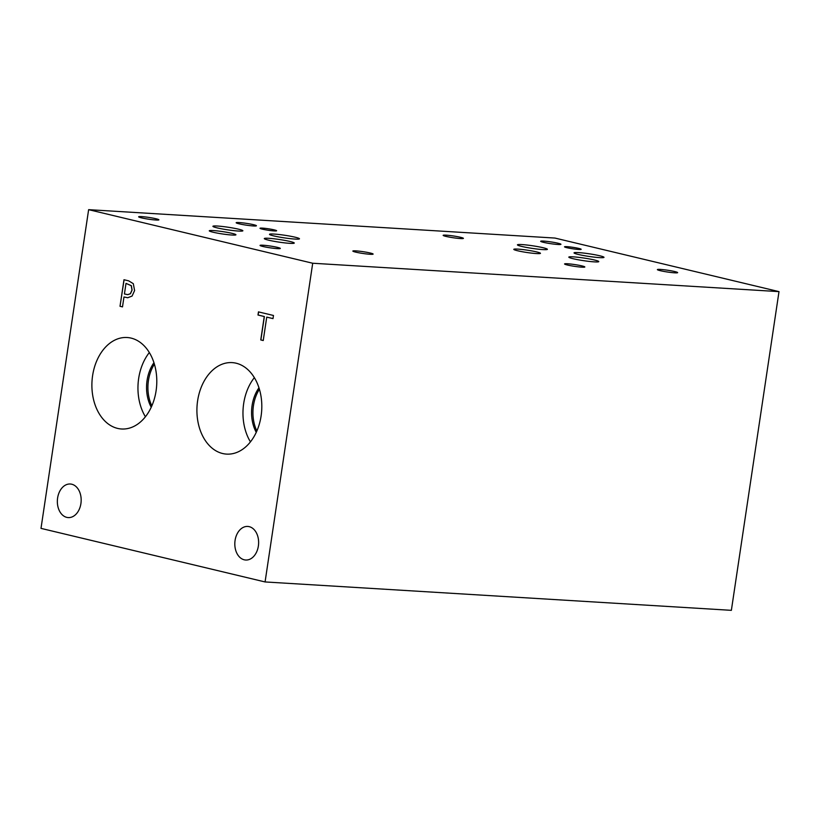 <?xml version="1.0" encoding="UTF-8"?>
<svg xmlns="http://www.w3.org/2000/svg" width="820" height="820" viewBox="0 0 820 820"><rect width="100%" height="100%" fill="white"/><g stroke="black" fill="none" stroke-linecap="round" stroke-linejoin="round"><path stroke-width="1.23" d="M126.003 283.382L124.425 293.97L127.735 294.636L130.339 293.734L131.989 290.055L131.241 285.678L126.003 283.382L131.364 285.688L132.102 290.055L130.452 293.744L127.797 294.636M133.311 283.679L134.593 290.557L132.071 296.071L127.684 297.742L123.974 296.983L122.498 306.885L120.017 306.29L123.984 279.733L128.668 280.85L133.311 283.679M120.017 306.29L124.097 279.763M122.498 306.864L120.13 306.301M123.974 296.983L127.746 297.742M88.632 209.664L41 528.377L265.075 581.944L312.707 263.24L779 291.623L554.925 238.056L88.632 209.664L312.707 263.24M156.087 390.843A45.828 32.39 93.5 0 1 121.565 428.993A45.828 32.39 93.5 0 1 92.599 375.662A45.828 32.39 93.5 0 1 127.131 337.512A45.828 32.39 93.5 0 1 156.087 390.843M261.108 415.945A45.828 32.39 93.5 0 1 226.576 454.106A45.828 32.39 93.5 0 1 197.62 400.765A45.828 32.39 93.5 0 1 232.142 362.614A45.828 32.39 93.5 0 1 261.108 415.945M258.372 546.018A16.82 11.89 93.5 0 1 245.703 560.019A16.82 11.89 93.5 0 1 235.073 540.441A16.82 11.89 93.5 0 1 247.742 526.44A16.82 11.89 93.5 0 1 258.372 546.018M80.913 503.582A16.82 11.89 93.5 0 1 68.234 517.584A16.82 11.89 93.5 0 1 57.605 498.017A16.82 11.89 93.5 0 1 70.284 484.005A16.82 11.89 93.5 0 1 80.913 503.582M263.24 340.536L260.76 339.941L264.255 316.53L257.992 315.023L258.464 311.887L273.47 315.474L272.998 318.621L266.736 317.114L263.24 340.536M263.24 340.515L260.873 339.952L264.378 316.53L258.115 315.034L258.577 311.918M266.736 317.114L273.009 318.601M265.075 581.944L731.368 610.336L779 291.623M259.407 389.254A33.692 23.821 -86.5 0 0 253.452 405.664A33.692 23.821 -86.5 0 0 256.865 430.961M254.343 377.651A45.828 32.39 -86.5 0 0 243.673 403.573A45.828 32.39 -86.5 0 0 250.438 441.867M258.956 387.809A33.692 23.821 -86.5 0 0 252.078 405.582A33.692 23.821 -86.5 0 0 256.25 432.345M154.396 364.152A33.692 23.821 -86.5 0 0 148.44 380.562A33.692 23.821 -86.5 0 0 151.854 405.859M149.332 352.549A45.828 32.39 -86.5 0 0 138.662 378.461A45.828 32.39 -86.5 0 0 145.417 416.765M153.945 362.696A33.692 23.821 -86.5 0 0 147.067 380.47A33.692 23.821 -86.5 0 0 151.228 407.243M274.259 229.887A8.415 0.738 -171.5 0 1 276.637 230.768A8.415 0.738 -171.5 0 1 271.42 230.666A8.415 0.738 -171.5 0 1 262.39 229.159A8.415 0.738 -171.5 0 1 260.001 228.278A8.415 0.738 -171.5 0 1 265.229 228.37A8.415 0.738 -171.5 0 1 274.259 229.887M155.995 218.755A10.24 0.892 -171.5 0 1 158.895 219.832A10.24 0.892 -171.5 0 1 152.54 219.709A10.24 0.892 -171.5 0 1 141.532 217.874A10.24 0.892 -171.5 0 1 138.641 216.798A10.24 0.892 -171.5 0 1 144.996 216.921A10.24 0.892 -171.5 0 1 155.995 218.755M370.22 253.011A10.24 0.892 -171.5 0 1 373.12 254.087A10.24 0.892 -171.5 0 1 366.755 253.974A10.24 0.892 -171.5 0 1 355.757 252.14A10.24 0.892 -171.5 0 1 352.856 251.063A10.24 0.892 -171.5 0 1 359.221 251.176A10.24 0.892 -171.5 0 1 370.22 253.011M277.416 247.363A10.24 0.892 -171.5 0 1 280.317 248.439A10.24 0.892 -171.5 0 1 273.962 248.327A10.24 0.892 -171.5 0 1 262.954 246.482A10.24 0.892 -171.5 0 1 260.053 245.416A10.24 0.892 -171.5 0 1 266.418 245.528A10.24 0.892 -171.5 0 1 277.416 247.363M253.523 224.69A10.24 0.892 -171.5 0 1 256.424 225.766A10.24 0.892 -171.5 0 1 250.059 225.654A10.24 0.892 -171.5 0 1 239.061 223.809A10.24 0.892 -171.5 0 1 236.16 222.743A10.24 0.892 -171.5 0 1 242.515 222.855A10.24 0.892 -171.5 0 1 253.523 224.69M536.639 251.914A13.479 1.179 -171.5 0 1 540.452 253.329A13.479 1.179 -171.5 0 1 532.077 253.175A13.479 1.179 -171.5 0 1 517.605 250.756A13.479 1.179 -171.5 0 1 513.791 249.341A13.479 1.179 -171.5 0 1 522.155 249.495A13.479 1.179 -171.5 0 1 536.639 251.914M232.121 233.372A13.479 1.179 -171.5 0 1 235.934 234.786A13.479 1.179 -171.5 0 1 227.56 234.633A13.479 1.179 -171.5 0 1 213.087 232.214A13.479 1.179 -171.5 0 1 209.274 230.799A13.479 1.179 -171.5 0 1 217.638 230.953A13.479 1.179 -171.5 0 1 232.121 233.372M289.972 241.469A15.149 1.322 -171.5 0 1 294.267 243.058A15.149 1.322 -171.5 0 1 284.858 242.894A15.149 1.322 -171.5 0 1 268.581 240.168A15.149 1.322 -171.5 0 1 264.296 238.579A15.149 1.322 -171.5 0 1 273.706 238.753A15.149 1.322 -171.5 0 1 289.972 241.469M543.106 247.732A15.149 1.322 -171.5 0 1 547.391 249.321A15.149 1.322 -171.5 0 1 537.992 249.147A15.149 1.322 -171.5 0 1 521.715 246.43A15.149 1.322 -171.5 0 1 517.43 244.842A15.149 1.322 -171.5 0 1 526.829 245.016A15.149 1.322 -171.5 0 1 543.106 247.732M599.707 255.758A15.149 1.322 -171.5 0 1 603.991 257.347A15.149 1.322 -171.5 0 1 594.592 257.172A15.149 1.322 -171.5 0 1 578.315 254.456A15.149 1.322 -171.5 0 1 574.031 252.867A15.149 1.322 -171.5 0 1 583.43 253.042A15.149 1.322 -171.5 0 1 599.707 255.758M594.49 260.012A15.149 1.322 -171.5 0 1 598.784 261.6A15.149 1.322 -171.5 0 1 589.375 261.426A15.149 1.322 -171.5 0 1 573.098 258.71A15.149 1.322 -171.5 0 1 568.813 257.121A15.149 1.322 -171.5 0 1 578.223 257.296A15.149 1.322 -171.5 0 1 594.49 260.012M295.19 237.216A15.149 1.322 -171.5 0 1 299.474 238.804A15.149 1.322 -171.5 0 1 290.075 238.63A15.149 1.322 -171.5 0 1 273.798 235.914A15.149 1.322 -171.5 0 1 269.513 234.325A15.149 1.322 -171.5 0 1 278.913 234.499A15.149 1.322 -171.5 0 1 295.19 237.216M238.589 229.19A15.149 1.322 -171.5 0 1 242.874 230.779A15.149 1.322 -171.5 0 1 233.464 230.604A15.149 1.322 -171.5 0 1 217.197 227.888A15.149 1.322 -171.5 0 1 212.913 226.299A15.149 1.322 -171.5 0 1 222.312 226.474A15.149 1.322 -171.5 0 1 238.589 229.19M578.776 248.419A8.415 0.738 -171.5 0 1 581.165 249.3A8.415 0.738 -171.5 0 1 575.937 249.208A8.415 0.738 -171.5 0 1 566.907 247.701A8.415 0.738 -171.5 0 1 564.519 246.82A8.415 0.738 -171.5 0 1 569.746 246.912A8.415 0.738 -171.5 0 1 578.776 248.419M460.522 237.298A10.24 0.892 -171.5 0 1 463.413 238.374A10.24 0.892 -171.5 0 1 457.058 238.251A10.24 0.892 -171.5 0 1 446.049 236.416A10.24 0.892 -171.5 0 1 443.159 235.34A10.24 0.892 -171.5 0 1 449.514 235.463A10.24 0.892 -171.5 0 1 460.522 237.298M674.737 271.553A10.24 0.892 -171.5 0 1 677.638 272.63A10.24 0.892 -171.5 0 1 671.283 272.517A10.24 0.892 -171.5 0 1 660.274 270.672A10.24 0.892 -171.5 0 1 657.373 269.606A10.24 0.892 -171.5 0 1 663.739 269.718A10.24 0.892 -171.5 0 1 674.737 271.553M581.933 265.906A10.24 0.892 -171.5 0 1 584.834 266.982A10.24 0.892 -171.5 0 1 578.479 266.859A10.24 0.892 -171.5 0 1 567.471 265.024A10.24 0.892 -171.5 0 1 564.57 263.948A10.24 0.892 -171.5 0 1 570.935 264.071A10.24 0.892 -171.5 0 1 581.933 265.906M558.041 243.232A10.24 0.892 -171.5 0 1 560.941 244.309A10.24 0.892 -171.5 0 1 554.576 244.186A10.24 0.892 -171.5 0 1 543.578 242.351A10.24 0.892 -171.5 0 1 540.677 241.275A10.24 0.892 -171.5 0 1 547.032 241.398A10.24 0.892 -171.5 0 1 558.041 243.232"/></g></svg>
